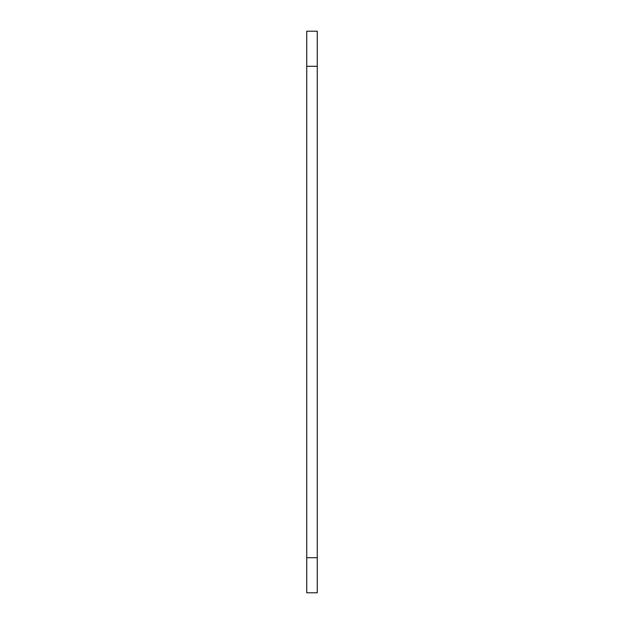 <?xml version="1.0" encoding="UTF-8"?>
<svg xmlns="http://www.w3.org/2000/svg" width="624" height="624" viewBox="0 0 624 624"><rect width="100%" height="100%" fill="white"/><g stroke="black" fill="none" stroke-linecap="round" stroke-linejoin="round"><path stroke-width="0.94" d="M317.265 31.2L317.265 592.8L306.735 592.8L306.735 31.2L317.265 31.2M317.265 557.7L306.735 557.7M317.265 66.3L306.735 66.3"/></g></svg>
